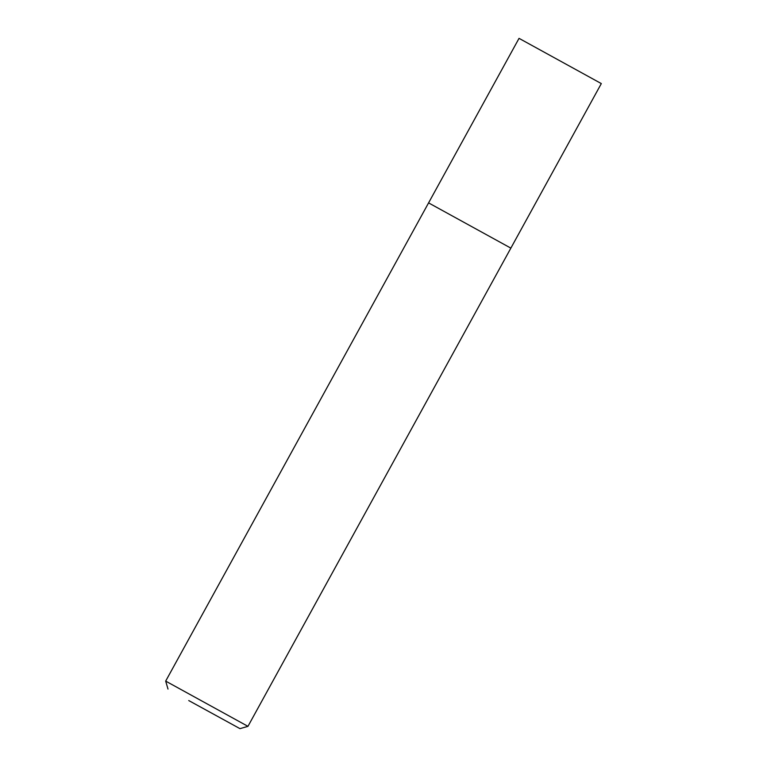 <?xml version="1.0" encoding="UTF-8"?>
<svg xmlns="http://www.w3.org/2000/svg" width="767" height="767" viewBox="0 0 767 767"><rect width="100%" height="100%" fill="white"/><g stroke="black" fill="none" stroke-linecap="round" stroke-linejoin="round"><path stroke-width="1.15" d="M428.58 202.891L510.86 248.125L428.58 202.891L510.86 248.125L601.318 83.584L519.038 38.35L428.58 202.891L165.682 681.106L247.962 726.339L510.86 248.125M188.749 700.559L239.985 728.65L188.749 700.559M239.985 728.65L247.962 726.339M168.002 689.073L165.682 681.106"/></g></svg>
